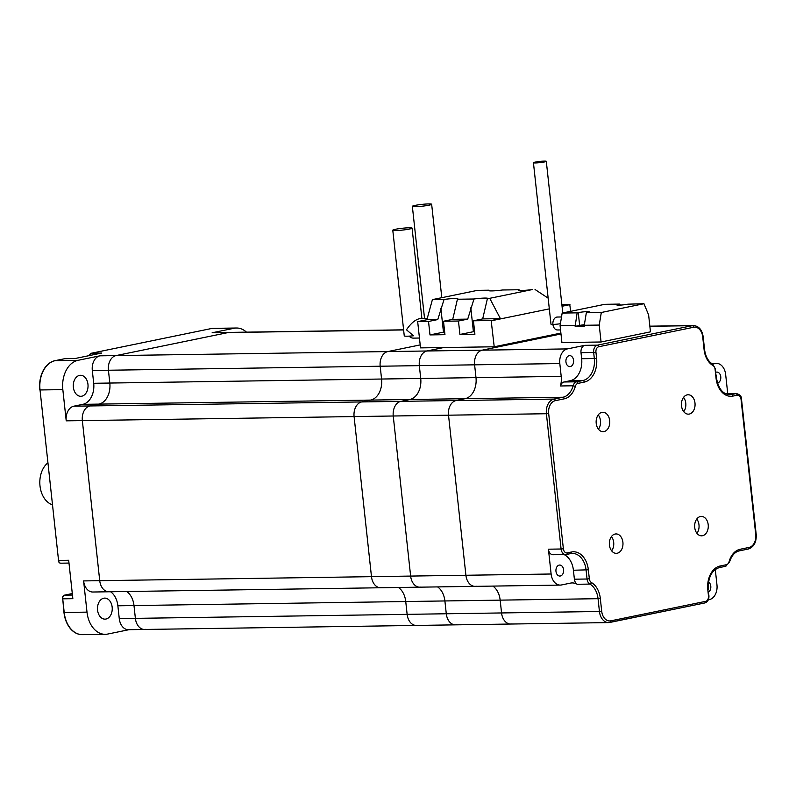 <?xml version="1.0" encoding="UTF-8"?>
<svg xmlns="http://www.w3.org/2000/svg" width="796" height="796" viewBox="0 0 796 796"><rect width="100%" height="100%" fill="white"/><g stroke="black" fill="none" stroke-linecap="round" stroke-linejoin="round"><path stroke-width="1.19" d="M97.57 610.124A10.517 7.383 -90.8 0 1 104.714 598.114A10.517 7.383 -90.8 0 1 112.156 607.129A10.517 7.383 -90.8 0 1 105.022 619.139A10.517 7.383 -90.8 0 1 97.57 610.124M62.834 389.622L66.217 420.835L82.346 420.606L99.729 580.682A12.935 9.084 89.2 0 0 108.903 591.776A12.935 9.084 -90.8 0 1 99.729 580.682L82.346 420.606A12.935 9.084 -90.8 0 1 89.928 405.95L98.913 404.109A18.597 13.064 89.2 0 0 109.818 383.045L108.425 370.24L92.306 370.478A12.935 9.084 89.2 0 1 99.888 355.832L78.008 360.319A25.88 18.169 89.2 0 0 62.834 389.622L40.029 389.96L58.546 560.414L40.029 389.96A25.88 18.169 -90.8 0 1 55.203 360.658A25.88 18.169 89.2 0 0 40.029 389.96L58.546 560.414A3.234 2.269 89.2 0 0 60.844 563.19A3.234 2.269 -90.8 0 1 58.546 560.414L68.685 560.265L72.854 598.682L62.725 598.831L64.207 612.472A25.88 18.169 89.2 0 0 82.545 634.661A25.88 18.169 -90.8 0 1 64.207 612.472L62.725 598.831A3.234 2.269 -90.8 0 1 64.615 595.169L71.212 593.816L64.615 595.169A3.234 2.269 89.2 0 0 62.725 598.831L63.969 612.472A25.88 18.169 89.2 0 0 82.316 634.661A25.88 18.169 89.2 0 0 82.426 634.661M129.032 629.686L107.739 634.054A25.88 18.169 -90.8 0 1 105.341 634.322A25.88 18.169 -90.8 0 1 87.003 612.134L83.61 580.921L371.483 576.662L354.091 416.577L371.483 576.662A12.935 9.084 89.2 0 0 380.657 587.756A12.935 9.084 89.2 0 0 381.851 587.617M213.507 328.36A25.88 18.169 89.2 0 0 213.388 328.36A25.88 18.169 89.2 0 0 210.99 328.619L91.57 353.195A3.234 2.269 89.2 0 0 89.729 355.504A3.234 2.269 -90.8 0 1 91.57 353.195L101.709 353.046L74.764 358.578L64.635 358.727A3.234 2.269 -90.8 0 1 64.934 358.688A3.234 2.269 -90.8 0 1 65.232 358.717M78.008 360.319L55.203 360.658L64.635 358.727L54.974 360.668A25.88 18.169 89.2 0 0 39.8 389.97M403.622 329.942L228.253 332.539L116.017 355.593L228.253 332.539A12.935 9.084 -90.8 0 1 229.457 332.4A12.935 9.084 89.2 0 0 228.253 332.539L212.134 332.778L234.014 328.28A25.88 18.169 -90.8 0 1 236.422 328.012A25.88 18.169 -90.8 0 1 246.491 332.151M236.422 328.012L213.617 328.35A25.88 18.169 89.2 0 0 211.219 328.619A25.88 18.169 -90.8 0 1 213.617 328.35L213.388 328.36M87.958 384.299A10.517 7.383 89.2 0 0 80.505 375.284A10.517 7.383 89.2 0 0 73.282 385.911A10.517 7.383 89.2 0 0 80.814 396.309A10.517 7.383 89.2 0 0 87.958 384.299M72.297 593.518A16.179 11.353 -90.8 0 1 71.212 593.816A16.179 11.353 89.2 0 0 72.297 593.518M83.61 580.921A12.935 9.084 -90.8 0 0 92.784 592.015L108.903 591.776A12.935 9.084 89.2 0 0 110.107 591.647M417.502 625.298A12.935 9.084 -90.8 0 1 416.308 625.437A12.935 9.084 -90.8 0 1 407.134 614.343L405.741 601.537A18.597 13.064 89.2 0 0 398.468 587.488A18.597 13.064 -90.8 0 1 405.741 601.537L407.134 614.343L119.261 618.601A12.935 9.084 -90.8 0 0 128.435 629.696L144.554 629.457A12.935 9.084 -90.8 0 1 135.38 618.363L133.987 605.557A18.597 13.064 89.2 0 0 126.713 591.508A18.597 13.064 -90.8 0 1 133.987 605.557L135.38 618.363A12.935 9.084 89.2 0 0 144.554 629.457A12.935 9.084 89.2 0 0 145.748 629.328M476.277 586.224A12.935 9.084 -90.8 0 1 475.083 586.353A12.935 9.084 -90.8 0 1 465.909 575.259L448.516 415.184L354.091 416.577A12.935 9.084 -90.8 0 1 361.683 401.93L370.667 400.09A18.597 13.064 89.2 0 0 381.573 379.025A18.597 13.064 -90.8 0 1 370.667 400.09L361.683 401.93A12.935 9.084 89.2 0 0 354.091 416.577L82.346 420.606A12.935 9.084 -90.8 0 1 89.928 405.95L98.913 404.109A18.597 13.064 89.2 0 0 109.818 383.045L108.425 370.24A12.935 9.084 -90.8 0 1 116.017 355.593L387.771 351.573A12.935 9.084 89.2 0 0 380.18 366.22L381.573 379.025L380.18 366.22A12.935 9.084 -90.8 0 1 387.771 351.573L420.198 344.907L387.771 351.573L426.915 350.986L443.73 347.534L426.915 350.986A12.935 9.084 89.2 0 0 419.333 365.643L420.726 378.448A18.597 13.064 -90.8 0 1 409.811 399.502L400.836 401.353A12.935 9.084 89.2 0 0 393.244 416L410.637 576.075L393.244 416A12.935 9.084 -90.8 0 1 400.836 401.353L456.108 400.537A12.935 9.084 89.2 0 0 448.516 415.184A12.935 9.084 -90.8 0 1 456.108 400.537L465.083 398.687L456.108 400.537L553.986 399.085L562.961 397.244A18.597 13.064 89.2 0 0 573.13 385.781L560.464 385.97A18.597 13.064 89.2 0 0 561.2 376.369L559.817 363.563A12.935 9.084 -90.8 0 1 567.399 348.907L584.791 345.335L597.458 345.146L692.301 325.673L649.854 326.3M92.306 370.478L93.699 383.284A18.597 13.064 -90.8 0 1 82.784 404.348L73.809 406.189A12.935 9.084 89.2 0 0 66.217 420.835M212.134 332.778A12.935 9.084 -90.8 0 1 213.328 332.638L403.602 329.823M119.261 618.601L117.868 605.796A18.597 13.064 89.2 0 0 110.584 591.746M559.817 363.563L474.605 364.827L475.988 377.632L474.605 364.827A12.935 9.084 -90.8 0 1 482.187 350.17L560.991 333.982L482.187 350.17A12.935 9.084 89.2 0 0 474.605 364.827L108.425 370.24A12.935 9.084 -90.8 0 1 116.017 355.593L99.888 355.832M144.554 629.457L416.308 625.437A12.935 9.084 89.2 0 1 407.134 614.343L446.287 613.766A12.935 9.084 89.2 0 0 455.451 624.85A12.935 9.084 -90.8 0 1 446.287 613.766L444.894 600.95A18.597 13.064 89.2 0 0 437.611 586.911A18.597 13.064 89.2 0 1 444.894 600.95L500.167 600.134A18.597 13.064 89.2 0 0 492.883 586.095A18.597 13.064 89.2 0 1 500.167 600.134L501.56 612.94L500.167 600.134L598.045 598.692A18.597 13.064 89.2 0 0 589.886 584.095L577.219 584.274A18.597 13.064 89.2 0 0 572.195 582.931A18.597 13.064 89.2 0 0 570.473 583.12L561.488 584.961A12.935 9.084 -90.8 0 1 560.294 585.09A12.935 9.084 -90.8 0 1 551.121 574.006L548.424 549.19L561.09 549.001L546.394 413.731L448.516 415.184L465.909 575.259A12.935 9.084 -90.8 0 0 475.083 586.353L419.81 587.169A12.935 9.084 -90.8 0 1 410.637 576.075L551.121 574.006M511.928 623.905A12.935 9.084 -90.8 0 1 510.724 624.034A12.935 9.084 -90.8 0 1 501.56 612.94A12.935 9.084 -90.8 0 0 510.724 624.034L455.451 624.85A12.935 9.084 -90.8 0 0 456.655 624.721M561.2 376.369L475.988 377.632A18.597 13.064 -90.8 0 1 465.083 398.687A18.597 13.064 89.2 0 0 475.988 377.632L420.726 378.448A18.597 13.064 89.2 0 1 409.811 399.502L400.836 401.353L73.809 406.189M93.699 383.284L420.726 378.448L419.333 365.643A12.935 9.084 -90.8 0 1 426.915 350.986L567.399 348.907M47.73 462.974A22.646 15.9 89.2 0 0 39.999 485.908A22.646 15.9 89.2 0 0 52.267 504.734M74.914 358.548L64.934 358.688A3.234 2.269 89.2 0 0 64.635 358.727L54.974 360.668M62.486 598.831A3.234 2.269 -90.8 0 1 64.386 595.169L70.983 593.816A16.179 11.353 89.2 0 0 72.287 593.438M84.943 634.392A25.88 18.169 -90.8 0 1 82.545 634.661L82.316 634.661M60.725 563.18A3.234 2.269 -90.8 0 1 60.605 563.19A3.234 2.269 -90.8 0 1 58.317 560.414M89.49 355.553A3.234 2.269 -90.8 0 1 91.341 353.195M428.736 203.915A9.701 0.915 -6.2 0 0 418.208 204.861A9.701 0.915 -6.2 0 0 412.358 206.353A9.701 0.915 -6.2 0 0 422.099 206.214A9.701 0.915 -6.2 0 0 431.651 204.254A9.701 0.915 -6.2 0 0 428.736 203.915M560.891 333.096L494.216 346.787L491.162 320.539L500.405 318.639L482.675 318.907L473.441 320.798L474.904 334.25L459.929 334.469L458.466 321.027L467.71 319.126L452.735 319.345L443.501 321.246L458.466 321.027M444.656 331.912A10.517 0.985 -6.2 0 0 443.462 332.151L429.989 334.917L444.964 334.688L443.501 321.246M429.989 334.917L428.527 321.465L437.77 319.564L426.905 319.733L417.671 321.624L428.527 321.465M417.671 321.624L420.517 347.882L494.216 346.787M473.441 320.798L491.162 320.539M467.71 319.126L474.008 298.998A10.517 0.985 173.8 0 1 487.858 298.44A10.517 0.985 173.8 0 1 487.371 298.798L532.434 289.545A10.517 0.985 173.8 0 1 518.584 290.112A10.517 0.985 173.8 0 1 519.062 289.744L502.495 289.993A10.517 0.985 173.8 0 1 488.644 290.55A10.517 0.985 173.8 0 1 489.132 290.192L477.461 290.361L432.407 299.614L444.069 299.445A10.517 0.985 173.8 0 1 457.919 298.888A10.517 0.985 173.8 0 1 457.431 299.246L474.008 298.998M457.431 299.246L452.735 319.345M487.371 298.798L482.675 318.907M500.405 318.639L489.978 298.769M437.77 319.564L444.069 299.445M426.905 319.733L432.407 299.614M562.016 305.982L569.727 304.4L561.857 304.52M569.727 304.4L570.682 311.316M519.062 289.744L519.281 290.381M535.041 289.505L548.155 298.162M489.132 290.192L489.341 290.819M569.956 304.639L562.046 306.261M549.32 308.878L491.391 320.768M474.595 331.474A10.517 0.985 -6.2 0 0 473.401 331.703L459.929 334.469M392.786 230.213A9.701 0.915 173.8 0 1 402.328 228.263A9.701 0.915 173.8 0 1 412.079 228.124A9.701 0.915 173.8 0 1 406.229 229.606A9.701 0.915 173.8 0 1 395.702 230.551A9.701 0.915 173.8 0 1 392.786 230.213L404.259 335.862A9.701 0.915 173.8 0 0 407.174 336.201A9.701 0.915 173.8 0 0 413.492 335.783L406.477 329.803C410.945 323.196 415.432 319.475 419.92 318.609L427.243 318.5M419.452 338.031L413.353 338.121A9.701 6.816 -90.8 0 1 409.134 336.131M610.781 620.84L705.624 601.358A4.856 3.403 89.2 0 0 708.47 595.866L707.813 589.806A21.024 14.766 -90.8 0 1 720.141 565.996L726.42 564.702A4.856 3.403 89.2 0 0 729.076 561.717A20.218 14.199 -90.8 0 1 740.121 549.27L749.106 547.419A11.323 7.95 89.2 0 0 755.742 534.604L741.046 399.333A4.856 3.403 89.2 0 0 737.156 395.224L732.907 396.1A21.024 14.766 -90.8 0 1 716.062 378.279L715.087 369.324A4.856 3.403 89.2 0 0 712.957 365.523A20.218 14.199 -90.8 0 1 704.092 349.653L702.709 336.847A11.323 7.95 89.2 0 0 693.634 327.255L598.791 346.738A4.856 3.403 89.2 0 0 595.945 352.23L596.602 358.29A21.024 14.766 -90.8 0 1 584.264 382.1L577.986 383.383A4.856 3.403 89.2 0 0 575.339 386.368A20.218 14.199 -90.8 0 1 564.284 398.826L555.31 400.667A11.323 7.95 89.2 0 0 548.673 413.492L563.369 548.762A4.856 3.403 89.2 0 0 567.25 552.872L571.498 551.996A21.024 14.766 -90.8 0 1 588.353 569.807L589.329 578.762A4.856 3.403 89.2 0 0 591.458 582.572A20.218 14.199 -90.8 0 1 600.313 598.443L601.706 611.248A11.323 7.95 89.2 0 0 610.781 620.84A1.622 1.144 -101.6 0 1 609.806 622.462A12.935 9.084 -90.8 0 1 608.602 622.591A12.935 9.084 -90.8 0 1 599.438 611.497L446.287 613.766L444.894 600.95L117.868 605.796M421.004 587.04A12.935 9.084 -90.8 0 1 419.81 587.169A12.935 9.084 -90.8 0 1 410.637 576.075L371.483 576.662A12.935 9.084 -90.8 0 0 380.657 587.756L419.81 587.169M727.743 393.702L725.654 374.498A12.935 9.084 89.2 0 0 716.49 363.404A12.935 9.084 89.2 0 0 715.286 363.533L712.549 364.1M708.201 524.733A9.701 6.816 89.2 0 0 701.326 516.415A9.701 6.816 89.2 0 0 694.649 526.216A9.701 6.816 89.2 0 0 701.604 535.817A9.701 6.816 89.2 0 0 708.201 524.733M622.9 542.255A9.701 6.816 89.2 0 0 616.024 533.937A9.701 6.816 89.2 0 0 609.348 543.738A9.701 6.816 89.2 0 0 616.303 553.339A9.701 6.816 89.2 0 0 622.9 542.255M609.686 420.596A9.701 6.816 89.2 0 0 602.801 412.278A9.701 6.816 89.2 0 0 596.134 422.079A9.701 6.816 89.2 0 0 603.089 431.681A9.701 6.816 89.2 0 0 609.686 420.596M694.988 403.075A9.701 6.816 89.2 0 0 688.102 394.756A9.701 6.816 89.2 0 0 681.436 404.557A9.701 6.816 89.2 0 0 688.391 414.159A9.701 6.816 89.2 0 0 694.988 403.075M715.415 569.359A18.597 13.064 89.2 0 0 715.574 572.135L716.967 584.941A12.935 9.084 -90.8 0 1 709.375 599.587L708.341 599.806M708.49 581.956A5.502 3.861 -90.8 0 1 710.788 586.204A5.502 3.861 -90.8 0 1 708.53 592.045M560.464 385.97A6.468 4.547 -90.8 0 1 563.996 381.99L570.274 380.697A19.412 13.631 89.2 0 0 581.657 358.727L581 352.668A6.468 4.547 -90.8 0 1 584.791 345.335M565.946 361.911A5.502 3.861 89.2 0 0 569.837 366.618A5.502 3.861 89.2 0 0 573.617 361.066A5.502 3.861 89.2 0 0 569.677 355.623A5.502 3.861 89.2 0 0 565.946 361.911M577.219 584.274A6.468 4.547 -90.8 0 1 574.384 579.199L573.418 570.244A19.412 13.631 89.2 0 0 564.065 554.573M563.598 569.767A5.502 3.861 -90.8 0 1 559.867 576.045A5.502 3.861 -90.8 0 1 555.926 570.613A5.502 3.861 -90.8 0 1 559.707 565.051A5.502 3.861 -90.8 0 1 563.598 569.767M566.573 554.424L570.523 553.618A1.622 1.144 -101.6 0 0 570.672 553.598L566.424 554.474A1.622 1.144 -101.6 0 1 566.274 554.484A6.468 4.547 -90.8 0 1 565.677 554.553L553.011 554.742A6.468 4.547 -90.8 0 1 548.424 549.19M717.504 383.015A5.502 3.861 89.2 0 0 720.798 377.165A5.502 3.861 89.2 0 0 716.868 372.07A5.502 3.861 89.2 0 0 715.883 372.269M683.535 397.373A9.701 6.816 -90.8 0 1 685.774 403.204A9.701 6.816 -90.8 0 1 683.744 411.671M598.234 414.895A9.701 6.816 -90.8 0 1 600.473 420.726A9.701 6.816 -90.8 0 1 598.443 429.193M611.447 536.554A9.701 6.816 -90.8 0 1 613.686 542.384A9.701 6.816 -90.8 0 1 611.666 550.852M696.759 519.032A9.701 6.816 -90.8 0 1 698.987 524.872A9.701 6.816 -90.8 0 1 696.968 533.33M599.229 325.066L584.264 325.285L586.344 312.709L601.308 312.49L599.229 325.066L601.07 341.991L650.461 331.852L648.621 314.918L643.964 303.724L627.865 304.181A6.468 0.607 -6.2 0 1 620.87 305.077A6.468 0.607 -6.2 0 1 616.83 304.948A6.468 0.607 -6.2 0 1 618.651 304.321L618.751 305.166M620.203 305.117L619.776 304.082L604.811 304.311L562.155 313.067L577.13 312.848L575.15 326.34L584.363 326.211L584.264 325.285M575.05 325.425L560.086 325.644L561.916 342.569L601.07 341.991M601.308 312.49L643.964 303.724M560.086 325.644L562.155 313.067M619.776 304.082L618.651 304.321M586.344 312.709L587.458 312.48A6.468 0.607 -6.2 0 0 589.289 311.853A6.468 0.607 -6.2 0 0 585.249 311.724A6.468 0.607 -6.2 0 0 578.254 312.619L577.13 312.848M575.15 326.34L579.637 325.425A6.468 0.607 173.8 0 1 584.354 324.728M584.314 324.967L580.224 325.793L584.314 325.733M561.518 316.977L557.319 317.037A6.468 4.547 89.2 0 0 552.872 323.574A6.468 4.547 89.2 0 0 557.508 329.972L560.543 329.932M544.474 161.966A6.468 0.607 -6.2 0 0 546.305 161.339A6.468 0.607 -6.2 0 0 539.807 161.429A6.468 0.607 -6.2 0 0 533.439 162.732A6.468 0.607 -6.2 0 0 537.479 162.862A6.468 0.607 -6.2 0 0 544.474 161.966M533.439 162.732L550.981 324.201A6.468 0.607 -6.2 0 0 560.404 323.723M87.003 612.134L63.969 612.472M234.014 328.28L210.99 328.619M64.386 595.169L72.456 595.05M70.983 593.816L72.327 593.796M564.284 398.826A1.622 1.144 78.4 0 0 562.961 397.244L82.784 404.348M440.865 308.251L443.462 332.151M470.804 307.803L473.401 331.703M510.724 624.034L608.602 622.591L704.798 602.96A1.622 1.144 -101.6 0 1 704.649 602.98L610.104 622.392M749.106 547.419A1.622 1.144 78.4 0 1 748.131 549.041L739.444 550.822M601.706 611.248L599.438 611.497L598.045 598.692L600.313 598.443M548.673 413.492L546.394 413.731A12.935 9.084 -90.8 0 1 553.986 399.085A1.622 1.144 78.4 0 1 555.31 400.667M693.634 327.255A1.622 1.144 -101.6 0 0 692.301 325.673A12.935 9.084 -90.8 0 1 693.505 325.534L649.844 326.181M715.286 363.533L711.753 363.593M726.42 564.702A1.622 1.144 78.4 0 1 725.445 566.324L719.465 567.558M563.996 381.99L576.662 381.801L582.941 380.508A19.412 13.631 89.2 0 0 594.323 358.538L581.657 358.727M596.602 358.29L594.323 358.538L593.667 352.479L581 352.668M584.264 382.1A1.622 1.144 78.4 0 0 582.941 380.508L570.274 380.697M574.384 579.199L587.05 579.01L586.085 570.055A19.412 13.631 89.2 0 0 572.324 553.419A19.412 13.631 89.2 0 0 570.802 553.558M588.353 569.807L573.418 570.244M716.062 378.279L716.519 378.13C718.4 388.667 722.828 394.199 729.783 394.707A19.412 13.631 89.2 0 0 731.584 394.508L728.061 394.567M732.907 396.1A1.622 1.144 -101.6 0 0 731.584 394.508L735.832 393.642L725.673 393.791M595.945 352.23L593.667 352.479A6.468 4.547 -90.8 0 1 597.458 345.146A1.622 1.144 -101.6 0 1 598.791 346.738M575.339 386.368L573.13 385.781A6.468 4.547 -90.8 0 1 576.662 381.801A1.622 1.144 78.4 0 1 577.986 383.383M737.156 395.224A1.622 1.144 -101.6 0 0 735.832 393.642A6.468 4.547 -90.8 0 1 736.429 393.572L725.564 393.731M591.458 582.572A1.622 1.065 -60.2 0 1 589.886 584.095A6.468 4.547 -90.8 0 1 587.05 579.01L589.329 578.762M567.25 552.872A1.622 1.144 -101.6 0 1 566.424 554.474L565.677 554.553A6.468 4.547 -90.8 0 1 561.09 549.001L563.369 548.762M708.47 595.866L708.928 595.707C709.107 599.547 707.734 601.965 704.798 602.96A1.622 1.144 -101.6 0 0 705.624 601.358M707.813 589.806L708.928 595.707M720.141 565.996A1.622 1.144 78.4 0 1 719.166 567.618M729.076 561.717L729.484 562.165C731.524 555.688 734.798 551.927 739.295 550.872A1.622 1.144 78.4 0 1 739.146 550.882M740.121 549.27A1.622 1.144 78.4 0 1 739.295 550.872L748.28 549.021C753.921 547.051 756.568 542.195 756.2 534.444L741.504 399.174C741.693 396.458 740.011 394.597 736.429 393.572M572.324 553.419L570.672 553.598A1.622 1.144 -101.6 0 0 571.498 551.996M715.087 369.324L716.519 378.13M712.957 365.523A1.622 1.065 -60.2 0 0 712.609 364.13C708.231 361.444 705.545 356.558 704.55 349.494L703.167 336.688C702.072 329.793 698.848 326.071 693.505 325.534M578.254 312.619L579.637 325.425M105.341 634.322L82.545 634.661M60.605 563.19L68.983 563.07M108.903 591.776L380.657 587.756M412.358 206.353L424.547 318.539M431.651 204.254L441.8 297.684M421.91 318.579L412.079 228.124M416.308 625.437L455.451 624.85M560.294 585.09L475.083 586.353M716.49 363.404L711.604 363.483M708.271 589.647C707.942 577.528 711.624 570.175 719.315 567.598L725.594 566.304L729.484 562.165M715.544 369.165L712.609 364.13M546.305 161.339L562.772 312.937"/></g></svg>
